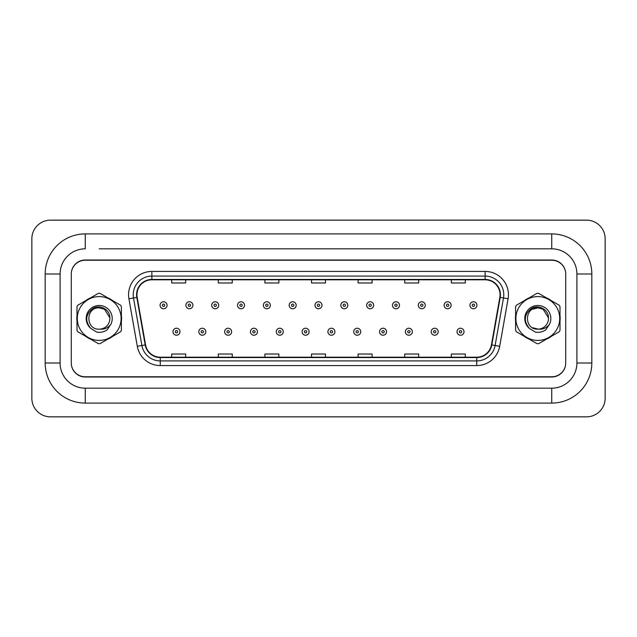 <?xml version="1.0" encoding="UTF-8"?>
<svg xmlns="http://www.w3.org/2000/svg" width="637" height="637" viewBox="0 0 637 637"><rect width="100%" height="100%" fill="white"/><g stroke="black" fill="none" stroke-linecap="round" stroke-linejoin="round"><path stroke-width="0.96" d="M76.83 318.5A22.375 22.375 0 0 0 77.005 321.295A22.375 22.375 0 0 1 77.005 315.705A22.375 22.375 0 0 0 76.83 318.5M85.684 336.328A22.375 22.375 0 0 0 90.518 339.123A22.375 22.375 0 0 1 85.684 336.328M107.884 339.123A22.375 22.375 0 0 0 112.717 336.328A22.375 22.375 0 0 1 107.884 339.123M121.396 321.295A22.375 22.375 0 0 0 121.396 315.705A22.375 22.375 0 0 1 121.396 321.295M515.429 318.5A22.375 22.375 0 0 0 515.604 321.295A22.375 22.375 0 0 1 515.604 315.705A22.375 22.375 0 0 0 515.429 318.5M524.283 336.328A22.375 22.375 0 0 0 529.116 339.123A22.375 22.375 0 0 1 524.283 336.328M546.482 339.123A22.375 22.375 0 0 0 551.316 336.328A22.375 22.375 0 0 1 546.482 339.123M559.995 321.295A22.375 22.375 0 0 0 559.995 315.705A22.375 22.375 0 0 1 559.995 321.295M136.955 294.732A14.914 14.914 0 0 1 151.869 279.81L485.131 279.81A14.914 14.914 0 0 1 499.822 297.32L491.438 344.864A14.914 14.914 0 0 1 476.747 357.19L160.253 357.19A14.914 14.914 0 0 1 145.562 344.864L137.178 297.32A14.914 14.914 0 0 1 136.955 294.732M136.581 294.732A15.288 15.288 0 0 0 136.812 297.383L145.196 344.928A15.288 15.288 0 0 0 160.253 357.556L476.747 357.556A15.288 15.288 0 0 0 491.804 344.928L500.188 297.383A15.288 15.288 0 0 0 485.131 279.444L151.869 279.444A15.288 15.288 0 0 0 136.581 294.732M128.921 298.777A23.306 23.306 0 0 1 151.869 271.426L485.131 271.426A23.306 23.306 0 0 1 508.079 298.777L499.695 346.321A23.306 23.306 0 0 1 476.747 365.574L160.253 365.574A23.306 23.306 0 0 1 137.305 346.321L128.921 298.777L133.507 297.965A18.64 18.64 0 0 1 151.869 276.084L485.131 276.084A18.64 18.64 0 0 1 503.493 297.965L495.108 345.509A18.64 18.64 0 0 1 476.747 360.916L160.253 360.916A18.64 18.64 0 0 1 141.892 345.509L133.507 297.965A18.64 18.64 0 0 1 133.229 294.732M112.717 300.672A22.375 22.375 0 0 0 107.884 297.877A22.375 22.375 0 0 1 112.717 300.672M90.518 297.877A22.375 22.375 0 0 0 85.684 300.672A22.375 22.375 0 0 1 90.518 297.877M551.316 300.672A22.375 22.375 0 0 0 546.482 297.877A22.375 22.375 0 0 1 551.316 300.672M529.116 297.877A22.375 22.375 0 0 0 524.283 300.672A22.375 22.375 0 0 1 529.116 297.877M565.473 271.362A13.982 13.982 0 0 0 551.785 260.238L85.215 260.238A13.982 13.982 0 0 0 71.527 271.362M71.527 365.638A13.982 13.982 0 0 0 85.215 376.762L551.785 376.762A13.982 13.982 0 0 0 565.473 365.638M491.804 344.928L495.108 345.509L503.493 297.965L508.079 298.777M311.509 279.81L311.509 282.971L325.491 282.971L325.491 279.81M264.896 279.81L264.896 282.971L278.879 282.971L278.879 279.81M218.292 279.81L218.292 282.971L232.274 282.971L232.274 279.81M171.679 279.81L171.679 282.971L185.662 282.971L185.662 279.81M358.121 279.81L358.121 282.971L372.104 282.971L372.104 279.81M404.726 279.81L404.726 282.971L418.708 282.971L418.708 279.81M451.338 279.81L451.338 282.971L465.321 282.971L465.321 279.81M325.491 357.19L325.491 354.029L311.509 354.029L311.509 357.19M278.879 357.19L278.879 354.029L264.896 354.029L264.896 357.19M232.274 357.19L232.274 354.029L218.292 354.029L218.292 357.19M185.662 357.19L185.662 354.029L171.679 354.029L171.679 357.19M372.104 357.19L372.104 354.029L358.121 354.029L358.121 357.19M418.708 357.19L418.708 354.029L404.726 354.029L404.726 357.19M465.321 357.19L465.321 354.029L451.338 354.029L451.338 357.19M167.061 305.266A3.496 3.496 0 0 1 163.566 308.762A3.496 3.496 0 0 1 160.07 305.266A3.496 3.496 0 0 1 163.566 301.771A3.496 3.496 0 0 1 167.061 305.266A3.496 3.496 0 0 0 163.566 301.771A3.496 3.496 0 0 0 160.07 305.266M172.985 331.734A3.496 3.496 0 0 1 176.481 328.238A3.496 3.496 0 0 1 179.976 331.734A3.496 3.496 0 0 1 176.481 335.229A3.496 3.496 0 0 1 172.985 331.734A3.496 3.496 0 0 0 176.481 335.229A3.496 3.496 0 0 0 179.976 331.734M99.205 248.82L551.738 248.82L99.205 248.82M551.738 403.094L551.738 388.18L85.262 388.18L551.738 388.18A25.169 25.169 0 0 0 576.907 363.01L576.907 273.99A25.169 25.169 0 0 0 551.738 248.82L551.738 233.906L85.262 233.906A40.083 40.083 0 0 0 45.179 273.99L45.179 363.01A40.083 40.083 0 0 0 85.262 403.094L551.738 403.094A40.083 40.083 0 0 0 591.821 363.01L591.821 273.99A40.083 40.083 0 0 0 551.738 233.906M551.738 260.007L85.262 260.007A13.982 13.982 0 0 0 71.28 273.99L71.28 363.01A13.982 13.982 0 0 0 85.262 376.993L551.738 376.993A13.982 13.982 0 0 0 565.72 363.01L565.72 273.99A13.982 13.982 0 0 0 551.738 260.007M85.262 233.906L85.262 248.82A25.169 25.169 0 0 0 60.093 273.99L60.093 363.01A25.169 25.169 0 0 0 85.262 388.18L85.262 403.094M605.15 238.795A18.64 18.64 0 0 0 586.51 220.155L50.49 220.155A18.64 18.64 0 0 0 31.85 238.795L31.85 398.205A18.64 18.64 0 0 0 50.49 416.845L586.51 416.845A18.64 18.64 0 0 0 605.15 398.205L605.15 238.795M192.884 305.266A3.496 3.496 0 0 1 189.388 308.762A3.496 3.496 0 0 1 185.893 305.266A3.496 3.496 0 0 1 189.388 301.771A3.496 3.496 0 0 1 192.884 305.266A3.496 3.496 0 0 0 189.388 301.771A3.496 3.496 0 0 0 185.893 305.266M218.706 305.266A3.496 3.496 0 0 1 215.21 308.762A3.496 3.496 0 0 1 211.715 305.266A3.496 3.496 0 0 1 215.21 301.771A3.496 3.496 0 0 1 218.706 305.266A3.496 3.496 0 0 0 215.21 301.771A3.496 3.496 0 0 0 211.715 305.266M244.528 305.266A3.496 3.496 0 0 1 241.033 308.762A3.496 3.496 0 0 1 237.537 305.266A3.496 3.496 0 0 1 241.033 301.771A3.496 3.496 0 0 1 244.528 305.266A3.496 3.496 0 0 0 241.033 301.771A3.496 3.496 0 0 0 237.537 305.266M270.351 305.266A3.496 3.496 0 0 1 266.855 308.762A3.496 3.496 0 0 1 263.36 305.266A3.496 3.496 0 0 1 266.855 301.771A3.496 3.496 0 0 1 270.351 305.266A3.496 3.496 0 0 0 266.855 301.771A3.496 3.496 0 0 0 263.36 305.266M198.808 331.734A3.496 3.496 0 0 1 202.303 328.238A3.496 3.496 0 0 1 205.799 331.734A3.496 3.496 0 0 1 202.303 335.229A3.496 3.496 0 0 1 198.808 331.734A3.496 3.496 0 0 0 202.303 335.229A3.496 3.496 0 0 0 205.799 331.734M224.63 331.734A3.496 3.496 0 0 1 228.126 328.238A3.496 3.496 0 0 1 231.621 331.734A3.496 3.496 0 0 1 228.126 335.229A3.496 3.496 0 0 1 224.63 331.734A3.496 3.496 0 0 0 228.126 335.229A3.496 3.496 0 0 0 231.621 331.734M250.452 331.734A3.496 3.496 0 0 1 253.948 328.238A3.496 3.496 0 0 1 257.444 331.734A3.496 3.496 0 0 1 253.948 335.229A3.496 3.496 0 0 1 250.452 331.734A3.496 3.496 0 0 0 253.948 335.229A3.496 3.496 0 0 0 257.444 331.734M99.205 340.405A21.905 21.905 0 0 0 121.11 318.5A21.905 21.905 0 0 0 99.205 296.595A21.905 21.905 0 0 0 77.292 318.5A21.905 21.905 0 0 0 99.205 340.405M99.205 343.669A25.169 25.169 0 0 0 100.025 343.654L120.576 331.789A25.169 25.169 0 0 0 121.396 330.364L121.396 306.636A25.169 25.169 0 0 0 120.576 305.211L100.025 293.346A25.169 25.169 0 0 0 98.377 293.346L77.825 305.211A25.169 25.169 0 0 0 77.005 306.636L77.005 330.364A25.169 25.169 0 0 0 77.825 331.789L98.377 343.654A25.169 25.169 0 0 0 99.205 343.669M104.532 309.271L99.205 307.846L104.532 309.271L109.835 317.823L104.532 309.271L99.205 307.846L104.532 309.271L109.835 317.823L104.532 309.271L99.205 307.846C85.454 307.177 85.454 329.823 99.205 329.154L99.794 329.138A10.654 10.654 0 0 0 109.835 317.823L104.532 309.271L99.205 307.846C85.454 307.177 85.454 329.823 99.205 329.154L99.794 329.138C104.388 329.568 108.091 327.92 110.91 324.209A13.027 13.027 0 0 0 105.846 307.297A13.027 13.027 0 0 0 88.583 310.967A13.027 13.027 0 0 0 90.82 328.469L96.856 332.156C100.614 332.745 104.062 331.965 107.191 329.823L110.91 324.209M99.205 307.846C85.454 307.177 85.454 329.823 99.205 329.154C85.454 329.823 85.454 307.177 99.205 307.846C85.454 307.177 85.454 329.823 99.205 329.154C85.454 329.823 85.454 307.177 99.205 307.846M109.835 317.823C110.09 309.51 99.73 304.04 92.827 308.459C85.462 314.415 84.793 321.08 90.82 328.469M537.795 340.405A21.905 21.905 0 0 0 559.708 318.5A21.905 21.905 0 0 0 537.795 296.595A21.905 21.905 0 0 0 515.89 318.5A21.905 21.905 0 0 0 537.795 340.405M537.795 343.669A25.169 25.169 0 0 0 538.623 343.654L559.175 331.789A25.169 25.169 0 0 0 559.995 330.364L559.995 306.636A25.169 25.169 0 0 0 559.175 305.211L538.623 293.346A25.169 25.169 0 0 0 536.975 293.346L516.424 305.211A25.169 25.169 0 0 0 515.604 306.636L515.604 330.364A25.169 25.169 0 0 0 516.424 331.789L536.975 343.654A25.169 25.169 0 0 0 537.795 343.669M543.13 309.271L537.795 307.846L543.13 309.271L548.433 317.823L543.13 309.271L537.795 307.846L543.13 309.271L548.433 317.823L543.13 309.271L537.795 307.846C524.052 307.177 524.052 329.823 537.795 329.154L538.392 329.138A10.654 10.654 0 0 0 548.433 317.823L543.13 309.271L537.795 307.846L532.468 309.271M532.468 327.729L538.392 329.138C542.987 329.568 546.689 327.92 549.508 324.209A13.027 13.027 0 0 0 544.444 307.297A13.027 13.027 0 0 0 527.181 310.967A13.027 13.027 0 0 0 529.419 328.469L535.454 332.156C539.213 332.745 542.66 331.965 545.79 329.823L549.508 324.209M537.795 307.846C524.052 307.177 524.052 329.823 537.795 329.154C524.052 329.823 524.052 307.177 537.795 307.846C524.052 307.177 524.052 329.823 537.795 329.154C524.052 329.823 524.052 307.177 537.795 307.846M548.433 317.823C548.688 309.51 538.329 304.04 531.425 308.459C524.06 314.415 523.391 321.08 529.419 328.469M296.173 305.266A3.496 3.496 0 0 1 292.678 308.762A3.496 3.496 0 0 1 289.182 305.266A3.496 3.496 0 0 1 292.678 301.771A3.496 3.496 0 0 1 296.173 305.266A3.496 3.496 0 0 0 292.678 301.771A3.496 3.496 0 0 0 289.182 305.266M321.996 305.266A3.496 3.496 0 0 1 318.5 308.762A3.496 3.496 0 0 1 315.004 305.266A3.496 3.496 0 0 1 318.5 301.771A3.496 3.496 0 0 1 321.996 305.266A3.496 3.496 0 0 0 318.5 301.771A3.496 3.496 0 0 0 315.004 305.266M347.818 305.266A3.496 3.496 0 0 1 344.322 308.762A3.496 3.496 0 0 1 340.827 305.266A3.496 3.496 0 0 1 344.322 301.771A3.496 3.496 0 0 1 347.818 305.266A3.496 3.496 0 0 0 344.322 301.771A3.496 3.496 0 0 0 340.827 305.266M276.275 331.734A3.496 3.496 0 0 1 279.77 328.238A3.496 3.496 0 0 1 283.266 331.734A3.496 3.496 0 0 1 279.77 335.229A3.496 3.496 0 0 1 276.275 331.734A3.496 3.496 0 0 0 279.77 335.229A3.496 3.496 0 0 0 283.266 331.734M302.097 331.734A3.496 3.496 0 0 1 305.593 328.238A3.496 3.496 0 0 1 309.088 331.734A3.496 3.496 0 0 1 305.593 335.229A3.496 3.496 0 0 1 302.097 331.734A3.496 3.496 0 0 0 305.593 335.229A3.496 3.496 0 0 0 309.088 331.734M327.912 331.734A3.496 3.496 0 0 1 331.407 328.238A3.496 3.496 0 0 1 334.903 331.734A3.496 3.496 0 0 1 331.407 335.229A3.496 3.496 0 0 1 327.912 331.734A3.496 3.496 0 0 0 331.407 335.229A3.496 3.496 0 0 0 334.903 331.734M373.64 305.266A3.496 3.496 0 0 1 370.145 308.762A3.496 3.496 0 0 1 366.649 305.266A3.496 3.496 0 0 1 370.145 301.771A3.496 3.496 0 0 1 373.64 305.266A3.496 3.496 0 0 0 370.145 301.771A3.496 3.496 0 0 0 366.649 305.266M399.463 305.266A3.496 3.496 0 0 1 395.967 308.762A3.496 3.496 0 0 1 392.472 305.266A3.496 3.496 0 0 1 395.967 301.771A3.496 3.496 0 0 1 399.463 305.266A3.496 3.496 0 0 0 395.967 301.771A3.496 3.496 0 0 0 392.472 305.266M425.285 305.266A3.496 3.496 0 0 1 421.79 308.762A3.496 3.496 0 0 1 418.294 305.266A3.496 3.496 0 0 1 421.79 301.771A3.496 3.496 0 0 1 425.285 305.266A3.496 3.496 0 0 0 421.79 301.771A3.496 3.496 0 0 0 418.294 305.266M451.107 305.266A3.496 3.496 0 0 1 447.612 308.762A3.496 3.496 0 0 1 444.116 305.266A3.496 3.496 0 0 1 447.612 301.771A3.496 3.496 0 0 1 451.107 305.266A3.496 3.496 0 0 0 447.612 301.771A3.496 3.496 0 0 0 444.116 305.266M476.93 305.266A3.496 3.496 0 0 1 473.434 308.762A3.496 3.496 0 0 1 469.939 305.266A3.496 3.496 0 0 1 473.434 301.771A3.496 3.496 0 0 1 476.93 305.266A3.496 3.496 0 0 0 473.434 301.771A3.496 3.496 0 0 0 469.939 305.266M353.734 331.734A3.496 3.496 0 0 1 357.23 328.238A3.496 3.496 0 0 1 360.725 331.734A3.496 3.496 0 0 1 357.23 335.229A3.496 3.496 0 0 1 353.734 331.734A3.496 3.496 0 0 0 357.23 335.229A3.496 3.496 0 0 0 360.725 331.734M379.556 331.734A3.496 3.496 0 0 1 383.052 328.238A3.496 3.496 0 0 1 386.548 331.734A3.496 3.496 0 0 1 383.052 335.229A3.496 3.496 0 0 1 379.556 331.734A3.496 3.496 0 0 0 383.052 335.229A3.496 3.496 0 0 0 386.548 331.734M405.379 331.734A3.496 3.496 0 0 1 408.874 328.238A3.496 3.496 0 0 1 412.37 331.734A3.496 3.496 0 0 1 408.874 335.229A3.496 3.496 0 0 1 405.379 331.734A3.496 3.496 0 0 0 408.874 335.229A3.496 3.496 0 0 0 412.37 331.734M431.201 331.734A3.496 3.496 0 0 1 434.697 328.238A3.496 3.496 0 0 1 438.192 331.734A3.496 3.496 0 0 1 434.697 335.229A3.496 3.496 0 0 1 431.201 331.734A3.496 3.496 0 0 0 434.697 335.229A3.496 3.496 0 0 0 438.192 331.734M457.024 331.734A3.496 3.496 0 0 1 460.519 328.238A3.496 3.496 0 0 1 464.015 331.734A3.496 3.496 0 0 1 460.519 335.229A3.496 3.496 0 0 1 457.024 331.734A3.496 3.496 0 0 0 460.519 335.229A3.496 3.496 0 0 0 464.015 331.734M485.131 271.426L485.131 279.444M133.507 297.965L136.812 297.383M160.253 365.574L160.253 357.556M476.747 357.556L476.747 365.574M137.305 346.321L145.196 344.928M500.188 297.383L503.493 297.965M151.869 271.426L151.869 279.444M495.108 345.509L499.695 346.321M162.403 305.266A1.163 1.163 0 0 0 163.566 306.429A1.163 1.163 0 0 0 164.736 305.266A1.163 1.163 0 0 0 163.566 304.096A1.163 1.163 0 0 0 162.403 305.266M177.643 331.734A1.163 1.163 0 0 0 176.481 330.571A1.163 1.163 0 0 0 175.318 331.734A1.163 1.163 0 0 0 176.481 332.904A1.163 1.163 0 0 0 177.643 331.734M591.821 273.99L576.907 273.99L576.907 363.01L591.821 363.01M45.179 363.01L60.093 363.01L60.093 273.99L45.179 273.99M188.226 305.266A1.163 1.163 0 0 0 189.388 306.429A1.163 1.163 0 0 0 190.559 305.266A1.163 1.163 0 0 0 189.388 304.096A1.163 1.163 0 0 0 188.226 305.266M214.048 305.266A1.163 1.163 0 0 0 215.21 306.429A1.163 1.163 0 0 0 216.381 305.266A1.163 1.163 0 0 0 215.21 304.096A1.163 1.163 0 0 0 214.048 305.266M239.87 305.266A1.163 1.163 0 0 0 241.033 306.429A1.163 1.163 0 0 0 242.203 305.266A1.163 1.163 0 0 0 241.033 304.096A1.163 1.163 0 0 0 239.87 305.266M265.693 305.266A1.163 1.163 0 0 0 266.855 306.429A1.163 1.163 0 0 0 268.018 305.266A1.163 1.163 0 0 0 266.855 304.096A1.163 1.163 0 0 0 265.693 305.266M203.466 331.734A1.163 1.163 0 0 0 202.303 330.571A1.163 1.163 0 0 0 201.133 331.734A1.163 1.163 0 0 0 202.303 332.904A1.163 1.163 0 0 0 203.466 331.734M229.288 331.734A1.163 1.163 0 0 0 228.126 330.571A1.163 1.163 0 0 0 226.955 331.734A1.163 1.163 0 0 0 228.126 332.904A1.163 1.163 0 0 0 229.288 331.734M255.111 331.734A1.163 1.163 0 0 0 253.948 330.571A1.163 1.163 0 0 0 252.778 331.734A1.163 1.163 0 0 0 253.948 332.904A1.163 1.163 0 0 0 255.111 331.734M291.515 305.266A1.163 1.163 0 0 0 292.678 306.429A1.163 1.163 0 0 0 293.84 305.266A1.163 1.163 0 0 0 292.678 304.096A1.163 1.163 0 0 0 291.515 305.266M317.337 305.266A1.163 1.163 0 0 0 318.5 306.429A1.163 1.163 0 0 0 319.663 305.266A1.163 1.163 0 0 0 318.5 304.096A1.163 1.163 0 0 0 317.337 305.266M343.16 305.266A1.163 1.163 0 0 0 344.322 306.429A1.163 1.163 0 0 0 345.485 305.266A1.163 1.163 0 0 0 344.322 304.096A1.163 1.163 0 0 0 343.16 305.266M280.933 331.734A1.163 1.163 0 0 0 279.77 330.571A1.163 1.163 0 0 0 278.6 331.734A1.163 1.163 0 0 0 279.77 332.904A1.163 1.163 0 0 0 280.933 331.734M306.755 331.734A1.163 1.163 0 0 0 305.593 330.571A1.163 1.163 0 0 0 304.422 331.734A1.163 1.163 0 0 0 305.593 332.904A1.163 1.163 0 0 0 306.755 331.734M332.578 331.734A1.163 1.163 0 0 0 331.407 330.571A1.163 1.163 0 0 0 330.245 331.734A1.163 1.163 0 0 0 331.407 332.904A1.163 1.163 0 0 0 332.578 331.734M368.982 305.266A1.163 1.163 0 0 0 370.145 306.429A1.163 1.163 0 0 0 371.307 305.266A1.163 1.163 0 0 0 370.145 304.096A1.163 1.163 0 0 0 368.982 305.266M394.797 305.266A1.163 1.163 0 0 0 395.967 306.429A1.163 1.163 0 0 0 397.13 305.266A1.163 1.163 0 0 0 395.967 304.096A1.163 1.163 0 0 0 394.797 305.266M420.619 305.266A1.163 1.163 0 0 0 421.79 306.429A1.163 1.163 0 0 0 422.952 305.266A1.163 1.163 0 0 0 421.79 304.096A1.163 1.163 0 0 0 420.619 305.266M446.441 305.266A1.163 1.163 0 0 0 447.612 306.429A1.163 1.163 0 0 0 448.774 305.266A1.163 1.163 0 0 0 447.612 304.096A1.163 1.163 0 0 0 446.441 305.266M472.264 305.266A1.163 1.163 0 0 0 473.434 306.429A1.163 1.163 0 0 0 474.597 305.266A1.163 1.163 0 0 0 473.434 304.096A1.163 1.163 0 0 0 472.264 305.266M358.4 331.734A1.163 1.163 0 0 0 357.23 330.571A1.163 1.163 0 0 0 356.067 331.734A1.163 1.163 0 0 0 357.23 332.904A1.163 1.163 0 0 0 358.4 331.734M384.222 331.734A1.163 1.163 0 0 0 383.052 330.571A1.163 1.163 0 0 0 381.889 331.734A1.163 1.163 0 0 0 383.052 332.904A1.163 1.163 0 0 0 384.222 331.734M410.045 331.734A1.163 1.163 0 0 0 408.874 330.571A1.163 1.163 0 0 0 407.712 331.734A1.163 1.163 0 0 0 408.874 332.904A1.163 1.163 0 0 0 410.045 331.734M435.867 331.734A1.163 1.163 0 0 0 434.697 330.571A1.163 1.163 0 0 0 433.534 331.734A1.163 1.163 0 0 0 434.697 332.904A1.163 1.163 0 0 0 435.867 331.734M461.682 331.734A1.163 1.163 0 0 0 460.519 330.571A1.163 1.163 0 0 0 459.357 331.734A1.163 1.163 0 0 0 460.519 332.904A1.163 1.163 0 0 0 461.682 331.734"/></g></svg>
